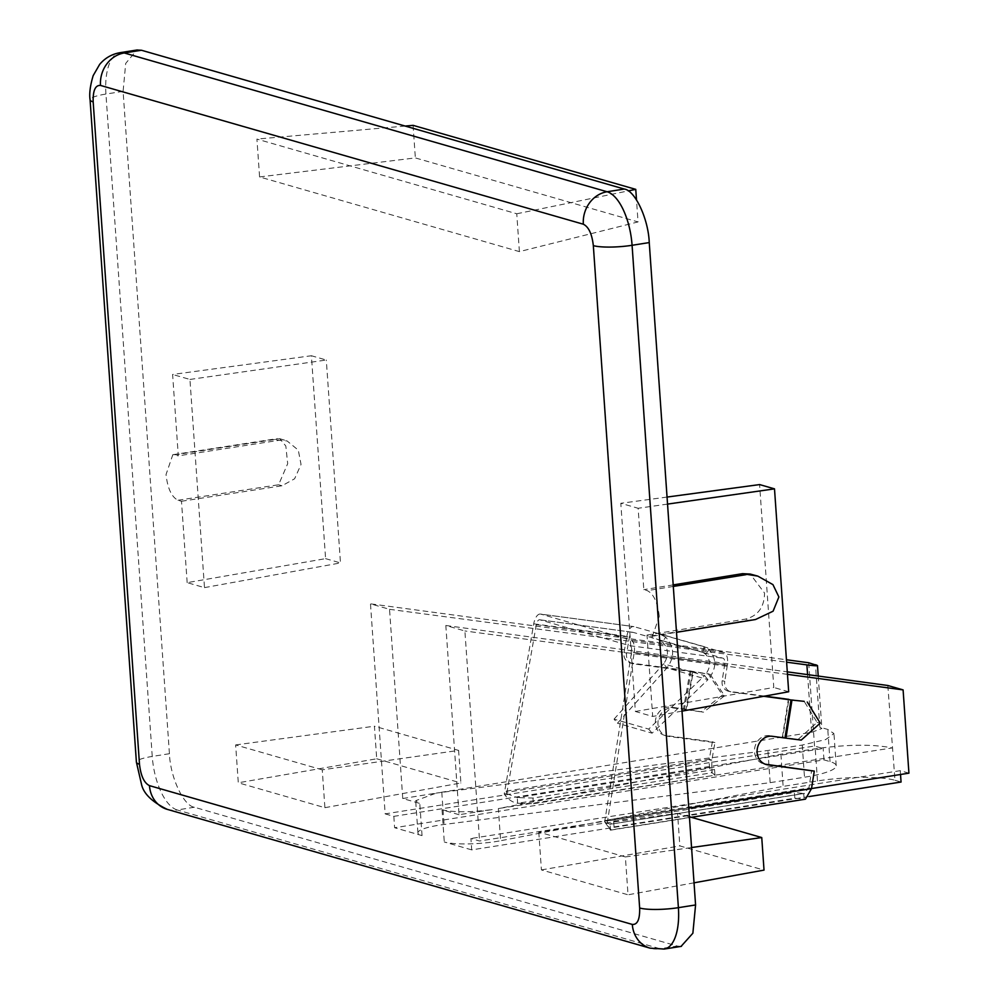<?xml version="1.0" encoding="UTF-8"?>
<svg xmlns="http://www.w3.org/2000/svg" width="999" height="999" viewBox="0 0 999 999"><rect width="100%" height="100%" fill="white"/><g stroke="black" fill="none" stroke-linecap="round" stroke-linejoin="round"><path stroke-width="0.75" stroke-dasharray="5 3.75" d="M659.265 616.346C657.654 602.459 653.658 593.893 647.29 590.646L643.818 589.66L638.136 508.279L620.804 503.296L635.364 711.475L652.684 716.458L647.002 635.077L652.497 636.213L659.265 616.346M647.002 635.077L745.716 619.08C758.029 615.734 764.31 607.055 764.547 593.069L750.212 574.05M402.759 798.526L436.213 793.119L415.671 800.686L419.78 803.421L402.759 798.526L389.535 609.315L370.479 603.833L786.45 659.765M385.164 813.873L393.831 816.358L823.176 748.513L814.522 746.028L385.164 813.873L370.479 603.833M393.831 816.358L394.617 827.721L823.975 759.877L830.032 761.613A57.842 10.315 176 0 1 836.213 765.721A57.842 10.315 176 0 1 804.495 777.222L770.154 782.654L444.056 824.475A38.561 6.868 -4 0 0 417.919 832.854A38.561 6.868 -4 0 0 422.04 835.601L394.617 827.721M187.163 582.642L181.481 501.261L178.009 500.262C171.628 497.04 167.632 488.474 166.021 474.575L172.827 454.695L178.297 455.844L172.615 374.463L311.401 355.744L325.587 558.641L187.163 582.642L204.483 587.624L189.935 379.445L172.615 374.463M681.068 946.39L677.235 946.041L194.38 807.242C183.604 805.918 170.267 777.309 169.43 753.708L123.102 91.346L125.699 63.399L136.863 50.012M538.773 832.067L541.421 869.917L628.034 894.804L625.386 856.955L538.773 832.067L677.559 813.348L679.844 845.903L764.023 870.104M809.065 796.565L471.703 849.874L470.904 838.523L479.57 841.008L811.525 788.548M459.053 814.709L442.033 809.814C454.37 812.499 471.391 812.374 493.106 809.465L459.053 814.709L445.829 625.486L464.885 630.968L479.57 841.008M471.703 849.874L444.28 841.995A38.561 6.868 -4 0 0 500.611 840.733L498.364 808.553L780.893 754.22L815.234 748.788C847.489 744.342 873.138 744.068 892.182 747.951L498.364 808.553M322.252 769.829L235.639 744.929L238.286 782.779L324.9 807.679L322.252 769.829L458.616 750.411L374.425 726.211L376.71 758.778L238.286 782.779M519.405 251.623L516.758 213.774L256.93 139.086L259.578 176.935L519.405 251.623L638.049 221.928L636.5 199.875M667.045 497.065L620.804 503.296M635.364 711.475L773.788 687.474L759.602 484.577M667.544 504.095L638.136 508.279M682.017 711.126L652.684 716.458M673.189 584.902L643.818 589.66M755.481 619.53L749.3 620.067L745.716 619.08M788.686 691.758L773.788 687.474M405.132 126.049L256.93 139.086M516.758 213.774L628.221 190.909M259.578 176.935L415.347 157.917L638.049 221.928M413.074 125.35L415.347 157.917M235.639 744.929L374.425 726.211M324.9 807.679L460.901 782.979L458.616 750.411M376.71 758.778L460.901 782.979M908.928 773.164L900.261 770.679L470.904 838.523M887.824 685.501L894.992 780.281A57.842 10.315 -4 0 0 817.494 780.956L783.141 786.388L500.611 840.733M445.829 625.486L787.299 671.852M389.535 609.315L786.613 662.175M807.579 674.612L811.613 732.304L436.213 793.119M694.03 882.829L628.034 894.804M541.421 869.917L679.844 845.903M689.41 816.745L677.559 813.348M625.386 856.955L691.558 847.539M181.481 501.261L281.943 485.776L294.605 478.783L301.049 464.46L298.289 450.137L287.075 440.934L278.771 440.359L178.297 455.844M178.009 500.262L278.596 484.765L287.687 463.661L285.814 446.016L279.782 438.711L174.837 454.845M189.935 379.445L326.298 360.027L311.401 355.744M204.483 587.624L340.484 562.924L326.298 360.027M325.587 558.641L340.484 562.924M900.261 770.679L900.524 774.487M787.474 674.35L464.885 630.968M894.992 780.281L901.061 782.03M811.613 732.304L821.865 728.521L819.829 727.16L827.784 729.445L833.965 733.553L825.586 739.61L802.247 745.054L767.894 750.474L436.813 793.019M808.691 662.762L814.522 746.028M823.975 759.877L823.176 748.513M780.893 754.22L783.141 786.388M770.154 782.654L767.894 750.474M763.698 696.291L731.718 691.995A9.64 8.529 -76.1 0 1 730.906 691.832A9.64 8.529 -76.1 0 1 724.762 681.343L722.152 680.694L724.7 664.572A5.782 2.685 -82.3 0 0 723.039 658.229L703.958 652.747L704.919 647.052L723.988 652.534A11.563 5.357 97.7 0 1 727.322 665.209L634.19 652.697L607.142 823.613L610.401 830.181L614.073 826.922L794.817 798.189L805.419 799.175M727.322 665.209L724.762 681.343M634.19 652.697A11.563 5.357 -82.3 0 0 630.869 640.009L540.796 614.123A11.563 5.357 97.7 0 0 540.434 614.048L633.553 626.56A11.563 5.357 97.7 0 1 633.915 626.635L540.796 614.123M662.374 641.82C668.718 648.701 669.13 656.043 663.598 663.823L666.982 667.906C674.874 657.055 674.462 646.815 665.734 637.225L662.374 641.82L657.255 639.198L632.966 632.33A5.782 2.685 -82.3 0 0 632.792 632.292A5.782 2.685 -82.3 0 0 629.432 637.187L626.623 653.234A9.64 8.516 108.1 0 0 632.08 663.536A9.64 8.516 108.1 0 0 633.428 663.836L693.206 671.877L686.575 709.752L673.351 707.979A14.461 12.762 108.1 0 0 658.416 719.317A14.461 12.762 108.1 0 0 666.358 735.913A14.461 12.762 108.1 0 0 668.381 736.375L714.934 742.644L711.887 760.089L711.775 767.07L714.572 769.555L532.991 798.051L517.282 797.602L517.632 803.271C512.387 802.447 507.917 799.362 504.22 794.03L533.728 623.813A11.563 5.357 97.7 0 1 540.434 614.048M686.575 709.752L703.533 712.187L684.515 708.978A11.563 0.874 9.9 0 0 683.478 708.84L670.779 707.13A14.461 12.762 108.1 0 0 655.831 718.481A14.461 12.762 108.1 0 0 663.786 735.064A14.461 12.762 108.1 0 0 665.796 735.526L712.362 741.795L709.302 759.24L504.37 791.408L506.955 792.257L536.313 624.662A5.782 2.685 97.7 0 1 539.66 619.78A5.782 2.685 97.7 0 1 539.847 619.817L629.919 645.704A5.782 2.685 97.7 0 1 631.58 652.047L604.894 820.404L607.504 821.053L688.798 808.129M722.152 680.694A9.64 8.529 103.9 0 0 728.296 691.183A9.64 8.529 103.9 0 0 729.108 691.345L731.718 691.995M804.158 701.335L788.86 699.375L782.829 737.424L798.139 739.385L817.12 722.414L804.158 701.335M764.635 696.116L729.108 691.345M772.252 736.3L782.829 737.424M801.235 740.097L798.139 739.385M769.642 735.651A14.461 12.8 103.9 0 0 754.794 747.527A14.461 12.8 103.9 0 0 763.898 763.948A14.461 12.8 103.9 0 0 765.109 764.185L765.334 764.235M811.513 788.623L808.903 787.974L811.675 770.441M607.142 823.613L604.495 821.715L604.894 820.404L808.903 787.974L803.696 793.493L804.133 799.188L610.526 829.969L610.089 824.275L804.507 793.468M504.22 794.03L506.655 793.593L506.955 792.257L711.887 760.089L709.302 759.24C709.028 766.37 709.964 770.878 712.125 772.739L711.775 767.07L517.282 797.602L506.655 793.593M533.728 623.813L626.848 636.338L624.038 652.384A9.64 8.516 108.1 0 0 629.507 662.687A9.64 8.516 108.1 0 0 630.844 662.999L690.109 670.966A11.563 0.874 -170.1 0 1 691.146 671.103L710.177 674.325L693.206 671.877M665.734 637.225L659.465 633.841L633.915 626.635M614.073 826.922L613.623 821.24L610.089 824.275L604.495 821.715L609.602 828.683M626.848 636.338A11.563 5.357 97.7 0 1 633.553 626.56M657.991 633.391L704.332 646.703L709.04 649.662C716.97 659.04 716.608 669.043 707.954 679.682L704.57 675.599C710.863 668.044 711.238 660.926 705.681 654.258L702.821 652.285L656.393 638.948M712.362 741.795L714.934 742.644M820.229 723.126L817.12 722.414M794.817 798.189L794.38 792.494L803.696 793.493L610.089 824.275M613.623 821.24L794.38 792.494M614.06 719.143L663.598 663.823L704.57 675.599L648.701 729.108L614.06 719.143L617.444 723.226L666.982 667.906L707.954 679.682L652.085 733.179L617.444 723.226M710.177 674.325L724.562 695.804L703.533 712.187M533.341 803.72L714.922 775.224L712.125 772.739L517.632 803.271L533.341 803.72L532.991 798.051M708.116 673.551L722.502 695.029L701.473 711.425M652.085 733.179L648.701 729.108M722.502 695.029L724.562 695.804M714.922 775.224L714.572 769.555M673.301 586.438L647.29 590.646M422.04 835.601L419.78 803.421M442.033 809.814L444.293 841.995M650.461 636.076L749.3 620.067M664.273 949.05A48.202 20.829 81 0 1 660.052 948.75L677.235 946.041M123.102 91.346L105.931 94.056A48.202 20.829 81 0 1 120.067 52.672M169.43 753.708L152.248 756.43L105.931 94.056A28.921 5.157 -4 0 0 90.072 99.813M194.38 807.242L177.21 809.964A48.202 20.829 81 0 1 152.248 756.43A28.921 5.157 -4 0 0 136.401 762.175M167.245 809.365A28.921 25.562 -74 0 0 177.21 809.964L660.052 948.75A28.921 25.562 106 0 1 650.087 948.163M441.808 792.307L444.056 824.475M819.829 727.16L815.459 664.71M278.596 484.765L281.943 485.776M278.771 440.359L275.424 439.348M817.494 780.956L815.234 748.788M802.247 745.054L804.495 777.222M830.032 761.613L827.784 729.445M723.988 652.534L630.869 640.009M782.329 737.362L788.361 699.312M724.7 664.572L631.58 652.047M629.919 645.704L723.039 658.229M632.966 632.33L539.847 619.817M703.958 652.747L652.035 637.812L652.984 632.117L704.919 647.052M536.313 624.662L629.432 637.187M692.694 671.803L686.051 709.677M690.109 670.966L683.478 708.84M626.623 653.234L624.038 652.384M633.428 663.836L630.844 662.999M665.796 735.526L668.381 736.375M673.351 707.979L670.779 707.13M691.146 671.103L684.515 708.978M709.04 649.662L705.681 654.258M652.497 636.213L676.51 632.317M172.827 454.707L277.572 438.561M417.919 832.854L415.671 800.686M818.218 676.048L821.89 728.521M279.782 438.711L287.075 440.934M836.213 765.721L833.965 733.553M730.906 691.832L728.296 691.183M766.508 764.597L763.898 763.948M610.401 830.181L691.358 817.307M539.66 619.78L632.792 632.292M632.08 663.536L629.507 662.687M666.358 735.913L663.786 735.064M704.033 646.69L702.772 652.285"/><path stroke-width="1.5" d="M757.779 576.111L750.212 574.05L742.544 573.663L757.779 576.111L772.951 584.627L778.883 596.977L773.089 611.201L755.481 619.53L676.51 632.317M136.863 50.012L141.446 50.25L624.3 189.048C635.064 190.384 648.413 218.993 649.25 242.582L695.579 904.957L692.869 933.228L681.068 946.39M667.544 504.095L774.5 488.861L759.602 484.577L667.045 497.065M774.5 488.861L788.686 691.758L682.017 711.126M742.544 573.663L673.189 584.902M628.221 190.909L635.764 189.36L413.074 125.35L405.132 126.049M635.764 189.36L636.5 199.875M811.525 788.548L908.928 773.164L903.096 689.897L787.474 674.35M787.299 671.852L887.824 685.501L903.096 689.897M786.613 662.175L806.892 664.884L807.579 674.612M691.558 847.539L761.75 837.549L764.023 870.104L694.03 882.829M761.75 837.549L689.41 816.745M900.524 774.487L901.061 782.03L809.065 796.565M786.45 659.765L808.691 662.762L817.482 665.559L818.218 676.048M815.459 664.71C819.592 666.058 816.745 666.121 806.892 664.884M691.358 817.307L805.419 799.175L811.513 788.623L814.285 771.091L767.731 764.834A14.461 12.8 -76.1 0 1 766.508 764.597A14.461 12.8 -76.1 0 1 757.417 748.164A14.461 12.8 -76.1 0 1 772.252 736.3L785.938 738.136L791.97 700.087L763.698 696.291M804.158 701.335L791.97 700.087M788.86 699.375L764.635 696.116M807.267 702.047L820.229 723.126L801.235 740.097L785.938 738.136M814.285 771.091L765.234 764.198M746.128 574.65L673.301 586.438M695.579 904.957L678.396 907.666A48.202 20.829 81 0 1 664.273 949.05L681.443 946.34M624.3 189.048L607.117 191.758A48.202 20.829 81 0 1 632.08 245.292A28.921 5.157 176 0 1 593.331 245.629L639.647 908.004A28.921 5.157 176 0 0 678.396 907.666L632.08 245.292L649.25 242.582M137.238 49.962L120.067 52.672A48.202 20.829 81 0 1 124.276 52.972A28.921 25.562 106 0 0 100.499 85.427L583.341 224.213A28.921 25.562 106 0 1 607.117 191.758L124.276 52.972L141.446 50.25M639.647 908.004C639.934 919.33 637.487 924.812 632.317 924.437A28.921 25.562 106 0 0 650.087 948.163L664.273 949.05M583.341 224.213C588.686 226.86 592.007 234.003 593.331 245.629M120.067 52.672C111.813 54.121 105.02 58.029 99.65 64.398L93.182 75.612C90.185 85.602 89.148 93.669 90.072 99.813A28.921 5.157 -4 0 0 93.169 101.861C92.882 90.522 95.33 85.052 100.499 85.427M90.072 99.813L136.401 762.175A28.921 5.157 -4 0 0 139.485 764.235L93.169 101.861M136.401 762.175L141.471 784.153C143.431 793.531 152.023 801.935 167.245 809.365A28.921 25.562 -74 0 1 149.463 785.639C144.131 783.004 140.809 775.861 139.485 764.235M632.317 924.437L149.463 785.639M688.798 808.129L811.513 788.623M784.952 737.999L790.983 699.962M765.334 764.235L767.731 764.834M167.245 809.365L650.087 948.163"/></g></svg>
